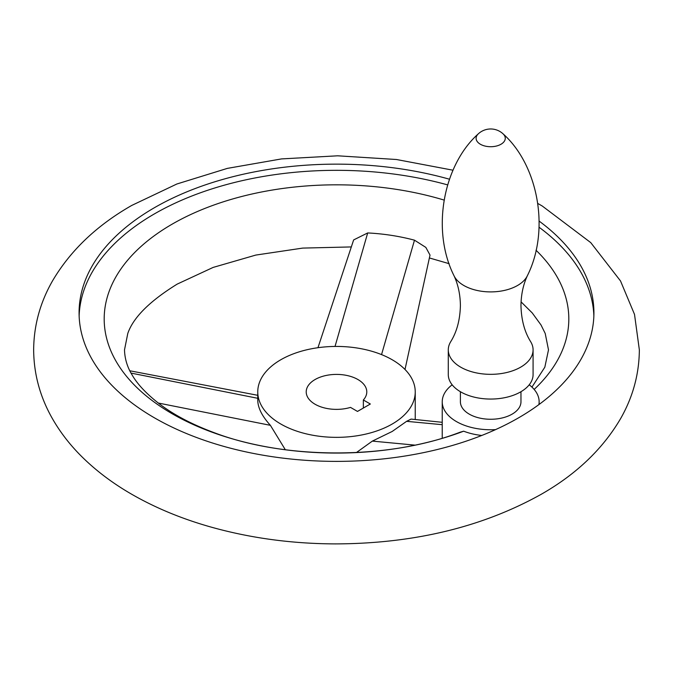 <?xml version="1.0" encoding="UTF-8"?>
<svg xmlns="http://www.w3.org/2000/svg" width="673" height="673" viewBox="0 0 673 673"><rect width="100%" height="100%" fill="white"/><g stroke="black" fill="none" stroke-linecap="round" stroke-linejoin="round"><path stroke-width="1.01" d="M450.708 341.707A42.399 24.48 0 0 0 448.285 349.851A42.399 24.48 0 0 0 474.457 372.472A42.399 24.48 0 0 0 520.666 367.164A42.399 24.48 0 0 0 533.083 349.851A42.399 24.48 0 0 0 530.669 341.707C524.57 331.949 521.331 319.919 520.969 305.618C521.104 294.496 523.258 284.502 527.413 275.627A38.025 21.948 0 0 1 517.571 285.47A38.025 21.948 0 0 1 480.842 291.157A38.025 21.948 0 0 1 453.955 275.627C458.12 284.502 460.265 294.496 460.399 305.618C460.038 319.919 456.807 331.949 450.708 341.707M448.285 349.851L448.285 374.583A42.399 24.48 0 0 0 474.457 397.196A42.399 24.48 0 0 0 520.666 391.888A42.399 24.48 0 0 0 533.083 374.583L533.083 349.851M460.399 391.711L460.399 401.781A30.285 17.481 0 0 0 479.1 417.933A30.285 17.481 0 0 0 512.103 414.147A30.285 17.481 0 0 0 520.969 401.781L520.969 391.711M539.14 221.106A257.423 148.624 180 0 1 593.923 312.76A257.423 148.624 180 0 1 538.896 404.599A48.456 27.98 0 0 0 539.14 401.781A48.456 27.98 0 0 0 529.205 384.813M452.163 384.813A48.456 27.98 0 0 0 442.481 398.963A48.456 27.98 0 0 0 442.228 401.781A48.456 27.98 0 0 0 495.564 429.618A257.423 148.624 180 0 1 223.983 446.435A257.423 148.624 180 0 1 79.078 312.76A257.423 148.624 180 0 1 154.479 207.671A257.423 148.624 180 0 1 449.438 179.211M593.864 315.856A257.423 148.624 0 0 0 539.031 227.213M447.604 184.882A257.423 148.624 0 0 0 154.479 213.854A257.423 148.624 0 0 0 79.136 315.856M481.759 435.465A48.456 27.98 180 0 1 463.672 431.191L460.122 432.201C389.23 459.609 285.806 459.869 214.443 432.781C192.142 424.512 173.701 414.812 159.114 403.674C146.352 393.747 137.3 384.098 131.975 374.726C129.435 370.646 124.799 361.788 124.505 349.859L127.786 333.463C133.212 317.58 149.684 301.125 177.192 284.107L213.164 267.408L255.799 255.075L302.69 248.093L351.323 246.932M317.959 347.714L353.645 239.924L367.694 232.942C383.753 233.758 399.35 236.173 414.484 240.177L425.832 247.395L430.013 255.075L405.003 369.477M534.152 389.423A232.311 134.12 0 0 0 536.011 250.23M444.062 200.066A232.311 134.12 0 0 0 172.229 224.109A232.311 134.12 0 0 0 156.203 403.522A232.311 134.12 0 0 0 463.672 431.191M356.412 452.55L372.354 441.101L392.182 431.469L406.601 421.332L411.077 419.094L442.228 422.308M392.182 424.04A78.741 45.461 0 0 0 415.241 391.896A78.741 45.461 0 0 0 366.634 349.893A78.741 45.461 0 0 0 280.818 359.744A78.741 45.461 0 0 0 257.759 391.896A78.741 45.461 0 0 0 306.366 433.892A78.741 45.461 0 0 0 392.182 424.04M257.759 391.896L257.759 400.242C257.868 407.846 262.083 416.208 270.395 425.328L285.318 449.732M315.082 379.53A30.285 17.481 0 0 0 306.215 391.896A30.285 17.481 0 0 0 350.507 407.392L357.489 411.43L370.335 404.01L363.353 399.981A30.285 17.481 0 0 0 366.785 391.896A30.285 17.481 0 0 0 348.092 375.736A30.285 17.481 0 0 0 315.082 379.53M363.353 408.04L363.353 399.981M453.955 275.627C430.897 229.501 443.549 164.776 478.284 133.868A14.579 8.421 0 0 0 481.632 144.897A14.579 8.421 0 0 0 500.998 144.249A14.579 8.421 0 0 0 503.093 133.868C537.82 164.776 550.472 229.501 527.413 275.627M538.896 404.599A257.423 148.624 180 0 1 518.521 417.857A257.423 148.624 180 0 1 495.564 429.618M372.354 441.101L414.905 445.122M406.601 421.332L442.228 424.688M381.549 354.604L414.484 240.177M335.028 346.444L367.694 232.942M257.759 398.298L131.042 373.094M270.395 425.328L158.273 403.034M503.093 133.868A18.171 18.171 0 0 0 478.284 133.868M452.996 170.21L396.439 159.501L337.61 155.808L281.524 158.912L227.339 168.385L176.873 183.998L131.765 205.425C96.786 225.388 70.354 250.566 52.477 280.961C40.111 302.581 33.835 325.547 33.65 349.859C33.835 374.163 40.111 397.129 52.477 418.749C60.402 432.571 70.329 445.349 82.257 457.093C96.222 470.831 112.391 483.037 130.764 493.704C154.445 507.442 180.801 518.454 209.816 526.732C249.691 538.03 291.552 543.75 335.39 543.902C413.777 543.658 482.39 527.119 541.235 494.285C576.214 474.322 602.646 449.143 620.523 418.749C632.889 397.129 639.165 374.163 639.35 349.859L634.513 314.392L620.523 280.961L590.743 242.617L542.236 206.005L537.845 203.49M442.228 438.199L442.228 401.781M531.948 387.11L544.836 367.18L548.495 349.859L545.214 333.463L541.025 324.983L532.234 312.928L521.062 301.857M449.16 263.69L429.382 257.952M415.241 391.896L415.241 419.523M129.813 370.773L257.759 395.312M539.14 404.423L539.14 401.781"/></g></svg>
